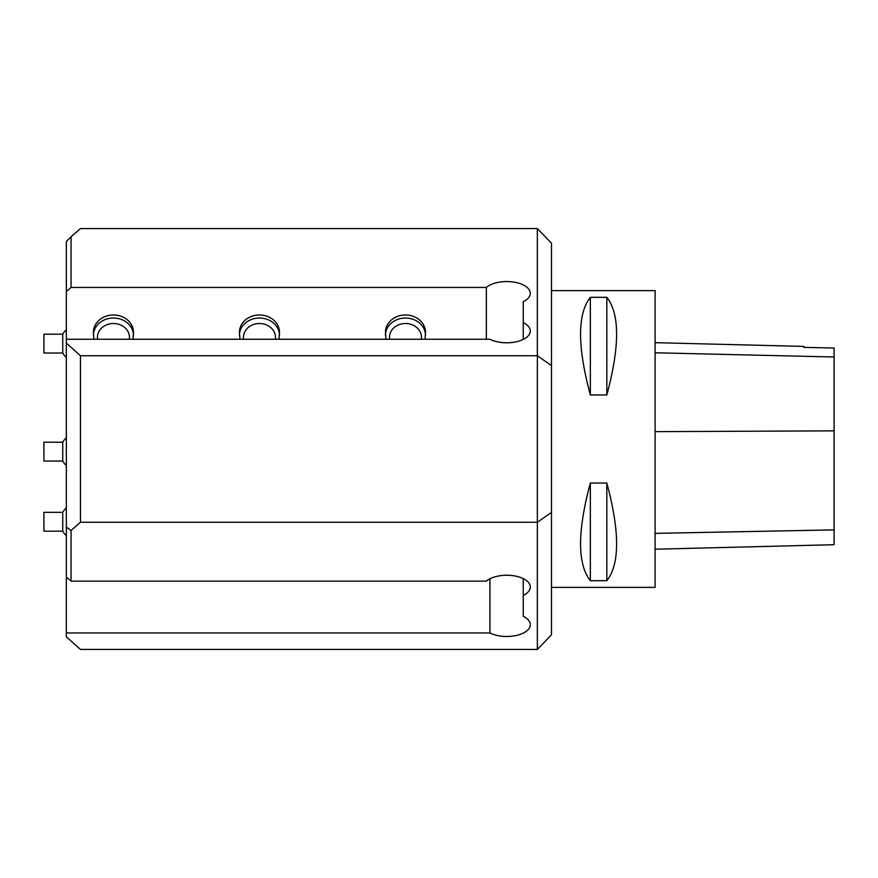 <?xml version="1.0" encoding="UTF-8"?>
<svg xmlns="http://www.w3.org/2000/svg" width="878" height="878" viewBox="0 0 878 878"><rect width="100%" height="100%" fill="white"/><g stroke="black" fill="none" stroke-linecap="round" stroke-linejoin="round"><path stroke-width="1.32" d="M80.469 522.256L537.358 522.256L537.358 649.435L551.494 634.794L551.494 243.206L537.358 228.565L537.358 355.744L80.469 355.744L66.344 343.1L66.344 577.055L71.052 581.137L71.052 530.466L80.469 522.256L80.469 355.744M551.494 365.577L537.358 355.744L537.358 522.256L551.494 512.423M537.358 649.435L80.469 649.435L66.344 636.802L66.344 577.055M66.344 343.1L66.344 291.518L71.052 287.446L71.052 236.764L80.469 228.565L537.358 228.565M71.052 236.764L66.344 241.549L66.344 291.518M66.344 632.95L489.924 632.95A23.552 11.776 180 0 0 515.649 635.606A23.552 11.776 180 0 0 530.29 624.708A23.552 11.776 180 0 0 523.233 616.301L523.233 595.438A23.552 11.776 180 0 0 530.29 587.031A23.552 11.776 180 0 0 512.84 575.65A23.552 11.776 180 0 0 486.346 581.137L71.052 581.137M66.344 339.248L489.924 339.248A23.552 11.776 0 0 0 515.649 341.915A23.552 11.776 0 0 0 530.29 331.006A23.552 11.776 0 0 0 523.233 322.599L523.233 301.736A23.552 11.776 0 0 0 530.29 293.329A23.552 11.776 0 0 0 512.84 281.959A23.552 11.776 0 0 0 486.346 287.446L71.052 287.446M523.233 322.599L523.233 339.424M132.984 339.248L133.456 332.312A20.018 17.34 180 0 0 113.438 314.972A20.018 17.34 180 0 0 93.419 332.312L93.902 339.248M278.995 339.248L279.478 332.312A20.018 17.34 180 0 0 259.46 314.972A20.018 17.34 180 0 0 239.442 332.312L239.913 339.248M425.018 339.248L425.49 332.312A20.018 17.34 180 0 0 405.471 314.972A20.018 17.34 180 0 0 385.453 332.312L385.936 339.248M486.346 287.446L486.346 339.248M523.233 578.613L523.233 595.438M489.924 578.789L489.924 632.95M71.052 530.466L66.344 527.096M66.344 329.711A18.844 18.844 0 0 0 62.744 334.189L62.744 353.033A18.844 18.844 0 0 0 66.344 357.511M62.744 353.033L43.9 353.033L43.9 334.189L62.744 334.189M66.344 507.857A18.844 18.844 0 0 0 62.744 512.335L62.744 531.179A18.844 18.844 0 0 0 66.344 535.657M62.744 531.179L43.9 531.179L43.9 512.335L62.744 512.335M66.344 437.727A18.844 18.844 0 0 0 62.744 442.205L62.744 461.049A18.844 18.844 0 0 0 66.344 465.527M62.744 461.049L43.9 461.049L43.9 442.205L62.744 442.205M551.494 290.629L655.109 290.629L655.109 587.371L551.494 587.371M590.345 394.968L606.83 394.968C619.857 346.459 619.857 313.907 606.83 297.313L590.345 297.313C577.318 313.907 577.318 346.459 590.345 394.968L590.345 297.313M590.345 580.687L606.83 580.687C619.857 564.093 619.857 531.541 606.83 483.032L590.345 483.032C577.318 531.541 577.318 564.093 590.345 580.687L590.345 483.032M655.109 342.672L803.721 346.404L803.721 347.37L834.1 348.05L834.1 544.711L655.109 549.211M606.83 394.968L606.83 297.313M606.83 580.687L606.83 483.032M425.49 335.374A20.018 17.34 180 0 0 405.471 318.034A20.018 17.34 180 0 0 385.453 335.374M389.602 339.248A16.013 13.872 0 0 1 404.385 323.543A16.013 13.872 0 0 1 421.484 337.371A16.013 13.872 0 0 1 421.341 339.248M279.478 335.374A20.018 17.34 180 0 0 259.46 318.034A20.018 17.34 180 0 0 239.442 335.374M243.59 339.248A16.013 13.872 0 0 1 258.373 323.543A16.013 13.872 0 0 1 275.472 337.371A16.013 13.872 0 0 1 275.33 339.248M133.456 335.374A20.018 17.34 180 0 0 113.438 318.034A20.018 17.34 180 0 0 93.419 335.374M97.579 339.248A16.013 13.872 0 0 1 112.351 323.543A16.013 13.872 0 0 1 129.461 337.371A16.013 13.872 0 0 1 129.307 339.248M834.1 529.884L655.109 533.374M834.1 430.857L655.109 431.647M834.1 356.995L655.109 352.769"/></g></svg>
